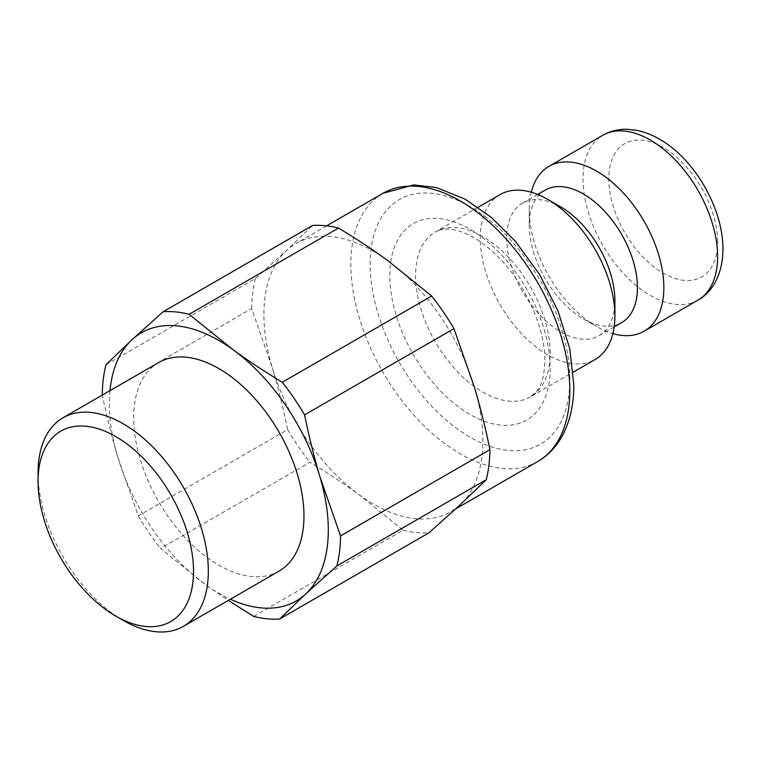 <?xml version="1.0" encoding="UTF-8"?>
<svg xmlns="http://www.w3.org/2000/svg" width="761" height="761" viewBox="0 0 761 761"><rect width="100%" height="100%" fill="white"/><g stroke="black" fill="none" stroke-linecap="round" stroke-linejoin="round"><path stroke-width="0.57" stroke-dasharray="3.81 2.85" d="M38.05 472.923A120.4 69.517 -120 0 0 123.187 620.386M158.621 362.588A120.4 69.517 -120 0 0 151.287 368.01A120.4 69.517 -120 0 0 162.683 508.358A120.4 69.517 -120 0 0 279.03 571.13M253.708 616.439L403.102 530.189L359.097 494.707C344.238 483.853 327.839 473.028 309.908 462.212L160.523 548.462L204.528 583.944L228.3 600.419M105.95 364.785L255.335 278.545L286.536 250.512A154.835 89.389 -120 0 0 272.238 367.601L251.663 308.576L102.278 394.826C106.797 416.857 111.924 437.527 117.67 456.838L138.245 515.863L287.629 429.613C283.121 407.573 277.984 386.902 272.238 367.601A154.835 89.389 -120 0 0 359.097 494.707A154.835 89.389 -120 0 0 450.807 511.715A154.835 89.389 -120 0 0 460.243 504.733A154.835 89.389 -120 0 0 482.874 440.838A154.835 89.389 -120 0 0 474.541 387.653A154.835 89.389 -120 0 0 387.682 260.538A154.835 89.389 -120 0 0 295.972 243.539A154.835 89.389 -120 0 0 286.536 250.512L312.552 225.475M109.955 390.688A154.835 89.389 -120 0 0 117.67 456.838A154.835 89.389 -120 0 0 204.528 583.944A154.835 89.389 -120 0 0 230.355 599.23M138.245 515.863A168.495 97.284 -120 0 0 160.523 548.462M255.335 278.545A168.495 97.284 -120 0 0 251.663 308.576M287.629 429.613A168.495 97.284 -120 0 0 309.908 462.212M403.102 530.189A168.495 97.284 -120 0 0 429.042 532.757M500.006 194.626A95.173 54.954 -120 0 0 500.006 304.524A95.173 54.954 -120 0 0 595.178 359.468M531.254 192.229A95.173 54.954 -120 0 0 529.237 209.931A95.173 54.954 -120 0 0 596.538 326.498A95.173 54.954 -120 0 0 612.881 333.613M545.085 190.155A76.509 44.167 -120 0 0 529.237 225.18A76.509 44.167 -120 0 0 583.335 318.878A76.509 44.167 -120 0 0 621.594 322.664M560.8 206.963A76.509 44.167 -120 0 0 522.541 203.168A76.509 44.167 -120 0 0 522.541 291.511A76.509 44.167 -120 0 0 599.05 335.677A76.509 44.167 -120 0 0 614.898 300.662M717.613 241.722A76.956 44.433 -120 0 0 635.987 140.176A76.956 44.433 -120 0 0 635.987 249.018A76.956 44.433 -120 0 0 717.613 241.722M550.174 353.266A95.173 54.954 -120 0 0 508.624 257.484A95.173 54.954 -120 0 0 435.282 231.991A95.173 54.954 -120 0 0 435.282 341.889A95.173 54.954 -120 0 0 530.455 396.842A95.173 54.954 -120 0 0 550.174 353.266M550.174 368.143A113.389 65.465 60 0 1 429.898 378.883A113.389 65.465 60 0 1 429.898 218.521A113.389 65.465 60 0 1 550.174 368.143M569.818 379.482A141.166 81.503 -120 0 0 420.082 193.208A141.166 81.503 -120 0 0 420.082 392.857A141.166 81.503 -120 0 0 569.818 379.482M537.742 461.518A154.835 89.389 60 0 1 382.916 372.129A154.835 89.389 60 0 1 382.916 193.342M697.904 300.167A95.173 54.954 60 0 1 602.731 245.213A95.173 54.954 60 0 1 602.731 135.315M478.089 207.277L435.282 231.991C442.797 227.672 452.871 228.148 465.504 233.437C477.204 238.45 489.028 247.239 500.985 259.815C527.059 287.002 545.371 330.198 544.838 360.704C544.429 375.249 541.661 385.523 536.515 391.515L530.455 396.842L573.271 372.129M326.612 225.846L295.972 243.539M455.81 508.824L450.807 511.715M583.335 318.878L596.538 326.498M529.237 225.18L529.237 209.931M537.647 194.445L522.541 203.168M614.156 326.954L599.05 335.677"/><path stroke-width="1.14" d="M115.786 616.106L123.187 620.386A120.4 69.517 -120 0 0 183.391 626.351A120.4 69.517 -120 0 0 183.391 487.316A120.4 69.517 -120 0 0 62.982 417.799A120.4 69.517 -120 0 0 55.648 423.23A120.4 69.517 -120 0 0 38.05 472.923L38.05 481.475A109.926 63.467 60 0 1 54.117 436.101A109.926 63.467 60 0 1 185.503 526.907A109.926 63.467 60 0 1 115.786 616.106A109.926 63.467 60 0 1 38.05 481.475M183.391 626.351L279.03 571.13A120.4 69.517 -120 0 0 279.03 432.105A120.4 69.517 -120 0 0 158.621 362.588L62.982 417.799M228.3 600.419L253.708 616.439A168.495 97.284 -120 0 0 279.658 619.007L305.684 593.97A154.835 89.389 -120 0 0 319.972 476.89C314.226 457.58 309.099 436.909 304.581 414.878L453.965 328.628L474.541 387.653C480.286 406.954 485.423 427.625 489.932 449.665L340.548 535.906L319.972 476.89A154.835 89.389 -120 0 0 233.123 349.775L189.118 314.293L338.502 228.053C356.433 238.859 372.833 249.694 387.682 260.538L431.687 296.019L282.302 382.269C264.371 371.454 247.981 360.628 233.123 349.775A154.835 89.389 -120 0 0 131.967 339.748L105.95 364.785A168.495 97.284 -120 0 0 102.278 394.826L102.335 395.083M338.502 228.053A168.495 97.284 -120 0 0 312.552 225.475L163.168 311.725L131.967 339.748A154.835 89.389 -120 0 0 109.955 390.688M230.355 599.23A154.835 89.389 -120 0 0 305.684 593.97L336.876 565.946A168.495 97.284 -120 0 0 340.548 535.906M304.581 414.878A168.495 97.284 -120 0 0 282.302 382.269M189.118 314.293A168.495 97.284 -120 0 0 163.168 311.725M336.876 565.946L486.269 479.696A168.495 97.284 -120 0 0 489.932 449.665M486.269 479.696L460.243 504.733L429.042 532.757L279.658 619.007M453.965 328.628A168.495 97.284 -120 0 0 431.687 296.019M573.271 372.129L595.178 359.468A95.173 54.954 -120 0 0 614.898 315.901A95.173 54.954 -120 0 0 547.597 199.334A95.173 54.954 -120 0 0 500.006 194.626L478.089 207.277M612.881 333.613A95.173 54.954 -120 0 0 644.129 331.216A95.173 54.954 -120 0 0 663.839 287.648A95.173 54.954 -120 0 0 622.298 191.867A95.173 54.954 -120 0 0 548.957 166.364A95.173 54.954 -120 0 0 531.254 192.229M614.156 326.954L621.594 322.664A76.509 44.167 -120 0 0 637.433 287.648A76.509 44.167 -120 0 0 604.044 210.654A76.509 44.167 -120 0 0 545.085 190.155L537.647 194.445M614.898 315.901L614.898 300.662A76.509 44.167 -120 0 0 560.8 206.963L547.597 199.334M537.742 461.518C546.988 456.124 554.522 448.676 560.362 439.173C569.38 424.134 573.861 406.098 573.813 385.056L569.77 348.766L558.022 311.011L539.482 274.35L515.473 241.37L491.102 217.227L464.981 199.097L436.453 187.567L413.737 184.923L382.916 193.342A154.835 89.389 60 0 1 502.231 234.826A154.835 89.389 60 0 1 569.818 390.64A154.835 89.389 60 0 1 537.742 461.518L455.81 508.824M697.904 300.167C711.915 292.671 722.883 274.578 722.95 249.161C723.112 207.82 694.118 159.41 661.261 140.214C653.233 135.296 645.014 131.995 636.615 130.321L627.264 129.284C618.436 129.047 610.255 131.063 602.731 135.315A95.173 54.954 60 0 1 676.072 160.818A95.173 54.954 60 0 1 717.613 256.6A95.173 54.954 60 0 1 697.904 300.167L644.129 331.216M382.916 193.342L326.612 225.846M602.731 135.315L548.957 166.364"/></g></svg>
